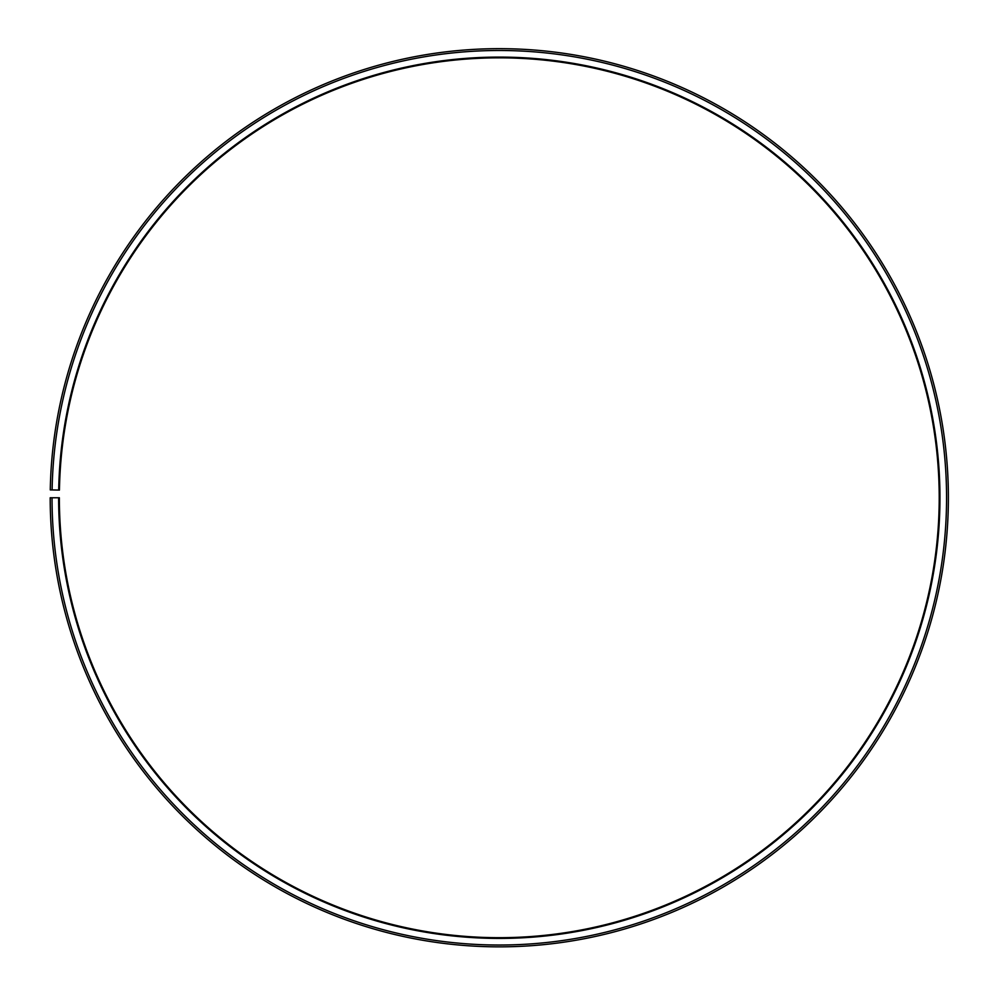 <?xml version="1.0" encoding="UTF-8"?>
<svg xmlns="http://www.w3.org/2000/svg" width="996" height="996" viewBox="0 0 996 996"><rect width="100%" height="100%" fill="white"/><g stroke="black" fill="none" stroke-linecap="round" stroke-linejoin="round"><path stroke-width="1.49" d="M59.436 490.082A439.921 439.921 0 0 1 723.669 119.358A439.921 439.921 0 0 1 717.033 880.016A439.921 439.921 0 0 1 59.362 497.751L58.627 497.751A440.655 440.655 0 0 0 717.394 880.651A440.655 440.655 0 0 0 724.042 118.723A440.655 440.655 0 0 0 58.702 490.069L59.436 490.082M52.029 497.751A447.254 447.254 0 0 0 720.668 886.39A447.254 447.254 0 0 0 727.416 113.046A447.254 447.254 0 0 0 52.103 489.945L50.273 489.92A449.096 449.096 0 0 1 728.35 111.465A449.096 449.096 0 0 1 721.565 887.984A449.096 449.096 0 0 1 50.198 497.751L58.627 497.751M52.103 489.945L58.702 490.069"/></g></svg>
